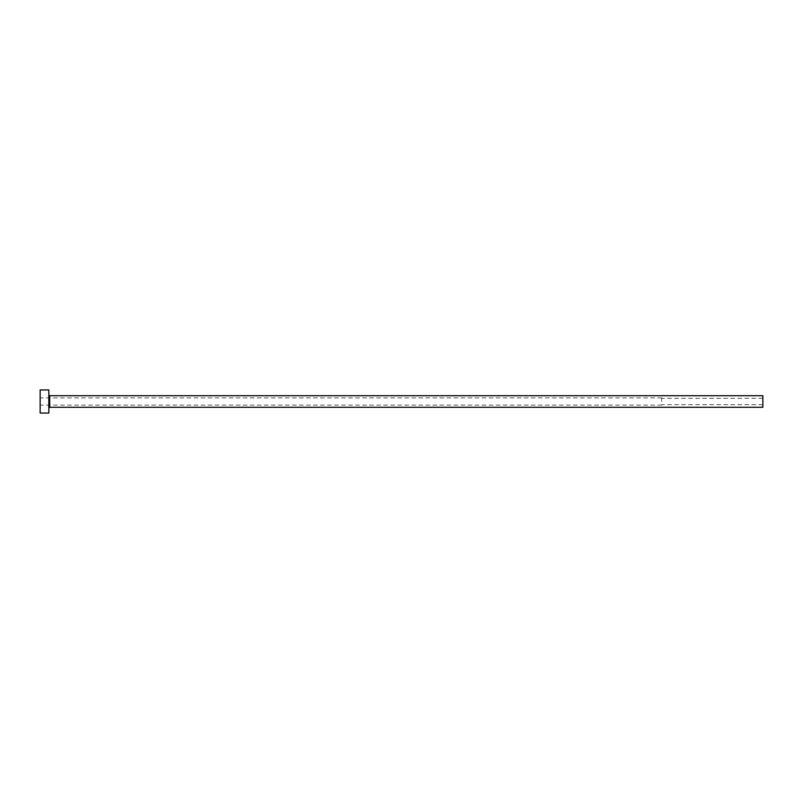 <?xml version="1.0" encoding="UTF-8"?>
<svg xmlns="http://www.w3.org/2000/svg" width="803" height="803" viewBox="0 0 803 803"><rect width="100%" height="100%" fill="white"/><g stroke="black" fill="none" stroke-linecap="round" stroke-linejoin="round"><path stroke-width="0.6" stroke-dasharray="4.01 3.01" d="M661.672 401.5L661.672 397.886L661.672 401.5M762.85 407.282L762.85 395.718M40.15 413.063L40.15 389.937M48.822 413.063L48.822 389.937M48.822 401.5L48.822 408.145L48.822 401.5M40.15 401.5L40.15 405.113L40.15 401.5M762.85 401.5L762.85 404.682L762.85 401.5M49.686 407.282L49.686 395.718M762.85 398.318L661.672 398.318M661.672 397.886L40.15 397.886M661.672 405.113L40.15 405.113M762.85 404.682L661.672 404.682"/><path stroke-width="1.2" d="M49.686 407.282L49.686 395.718L762.85 395.718L762.85 407.282L49.686 407.282L48.822 408.145M48.822 401.5L48.822 413.063L40.15 413.063L40.15 389.937L48.822 389.937L48.822 401.5M49.686 395.718L48.822 394.855"/></g></svg>
